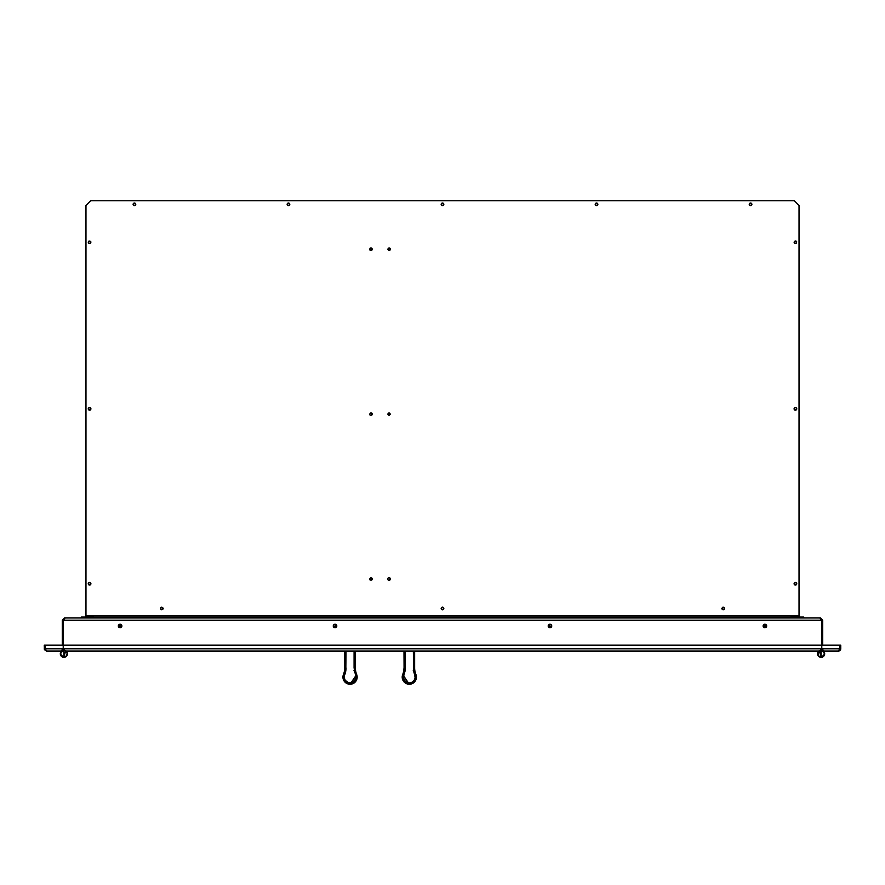 <?xml version="1.0" encoding="UTF-8"?>
<svg xmlns="http://www.w3.org/2000/svg" width="885" height="885" viewBox="0 0 885 885"><rect width="100%" height="100%" fill="white"/><g stroke="black" fill="none" stroke-linecap="round" stroke-linejoin="round"><path stroke-width="1.33" d="M796.655 584.244A1.327 1.327 90 0 1 796.367 584.675A1.327 1.327 -89.9 0 0 796.655 584.244L796.754 583.735A1.327 1.327 90 0 1 796.655 584.244A1.327 1.327 -89.9 0 0 796.367 582.795L796.754 583.735A1.327 1.327 -89.9 0 0 794.199 583.226A1.327 1.327 -89.9 0 0 794.099 583.735A1.327 1.327 90 0 1 795.427 582.407A1.327 1.327 -89.9 0 0 794.099 583.735A1.327 1.327 90 0 1 795.427 582.407A1.327 1.327 90 0 1 796.754 583.735A1.327 1.327 90 0 1 795.427 585.062A1.327 1.327 90 0 1 794.099 583.735A1.327 1.327 -89.9 0 0 795.427 585.062A1.327 1.327 -89.9 0 0 796.754 583.735L795.936 584.963L794.487 584.675L794.487 582.795L796.367 582.795L794.918 582.507M796.356 582.795A1.327 1.327 -89.9 0 0 795.427 582.407L794.099 583.735A1.327 1.327 -89.9 0 0 794.199 584.244A1.327 1.327 90 0 1 794.099 583.735L794.199 584.244A1.327 1.327 -89.9 0 0 794.487 584.675A1.327 1.327 90 0 1 794.199 584.244M796.367 409.777L796.754 408.837A1.327 1.327 0 0 1 796.367 409.777A1.327 1.327 0 0 0 796.655 409.346L796.754 408.837A1.327 1.327 -89.9 0 0 796.367 407.897L796.655 408.328A1.327 1.327 90 0 1 796.754 408.837A1.327 1.327 -89.9 0 0 794.487 407.897A1.327 1.327 90 0 1 795.936 407.609A1.327 1.327 -89.9 0 0 794.099 408.837A1.327 1.327 90 0 1 794.199 408.328A1.327 1.327 -89.9 0 0 794.099 408.837A1.327 1.327 90 0 1 795.427 407.509A1.327 1.327 90 0 1 795.936 410.065A1.327 1.327 90 0 1 794.099 408.837A1.327 1.327 -89.9 0 0 796.367 409.777A1.327 1.327 -89.9 0 0 796.754 408.837L796.367 409.777L794.918 410.065L794.199 408.328A1.327 1.327 90 0 1 794.487 407.897L795.936 407.609A1.327 1.327 90 0 1 796.356 407.897A1.327 1.327 -89.9 0 0 795.936 407.609L794.918 407.609A1.327 1.327 0 0 1 795.427 407.509A1.327 1.327 0 0 0 794.487 409.777A1.327 1.327 90 0 1 794.099 408.837A1.327 1.327 -89.9 0 0 794.918 410.065A1.327 1.327 90 0 1 794.487 409.777A1.327 1.327 0 0 0 795.427 410.164A1.327 1.327 -89.9 0 0 795.936 410.065A1.327 1.327 90 0 1 795.427 410.164L795.936 410.065A1.327 1.327 -89.9 0 0 796.356 409.777A1.327 1.327 90 0 1 795.936 410.065A1.327 1.327 0 0 0 796.356 409.777A1.327 1.327 0 0 1 794.099 408.837A1.327 1.327 0 0 1 795.427 407.509A1.327 1.327 0 0 1 796.754 408.837A1.327 1.327 0 0 1 795.427 410.164A1.327 1.327 0 0 0 796.754 408.837A1.327 1.327 0 0 0 795.427 407.509L794.487 407.897L794.199 409.346A1.327 1.327 0 0 1 794.099 408.837L794.487 409.777L796.367 409.777A1.327 1.327 -89.9 0 0 796.655 409.346A1.327 1.327 90 0 1 796.367 409.777L796.754 408.837A1.327 1.327 90 0 1 796.655 409.346A1.327 1.327 -89.9 0 0 796.754 408.837L796.367 407.897A1.327 1.327 0 0 1 796.655 408.328A1.327 1.327 0 0 0 796.367 407.908A1.327 1.327 90 0 1 796.655 408.328A1.327 1.327 0 0 1 796.754 408.837L796.367 407.897M794.487 407.897L795.427 407.509A1.327 1.327 0 0 0 794.487 407.897L795.427 407.509A1.327 1.327 0 0 1 796.356 407.897A1.327 1.327 0 0 0 795.427 407.509L794.487 407.897A1.327 1.327 0 0 0 794.199 408.328L794.099 408.837A1.327 1.327 0 0 1 794.487 407.908A1.327 1.327 -89.9 0 0 794.199 408.328L794.487 407.897A1.327 1.327 0 0 1 794.918 407.609M820.417 617.962L822.696 620.241L822.696 645.132L822.696 620.241L820.417 617.962L803.768 617.962L803.768 617.055L791.821 617.055L791.821 617.962L791.633 617.055L93.368 617.055L791.633 617.055L791.633 615.694L93.368 615.694L799.033 615.694L799.033 616.922L799.033 205.497L799.033 615.694M803.768 617.055L791.821 617.055M791.821 615.694L791.821 616.922L790.947 616.834L799.033 616.922M794.487 243.176L796.367 243.176L796.367 241.295L794.487 241.295L794.099 242.236L794.487 241.295L795.936 241.008L796.655 241.727L796.367 243.176L794.918 243.464L794.099 242.236L794.487 243.176L795.936 243.464M795.416 410.164A1.327 1.327 90 0 1 794.918 410.065A1.327 1.327 -89.9 0 0 795.416 410.164A1.327 1.327 0 0 1 794.918 410.065L795.427 410.164A1.327 1.327 0 0 0 795.936 410.065M796.356 584.675A1.327 1.327 90 0 1 795.427 585.062A1.327 1.327 -89.9 0 0 796.356 584.675M795.416 585.062A1.327 1.327 90 0 1 794.487 584.675A1.327 1.327 -89.9 0 0 795.416 585.062M794.199 583.226L794.487 584.675L795.936 584.963M794.487 584.675L796.367 584.675L796.655 583.226L795.427 582.407L794.099 583.735M90.746 584.365A1.327 1.327 89.9 0 1 88.854 584.841M88.345 583.226L88.246 583.735A1.327 1.327 89.9 0 1 88.633 582.795A1.327 1.327 -90 0 0 89.064 584.963L88.246 583.735A1.327 1.327 -90 0 0 89.573 585.062A1.327 1.327 -90 0 0 90.901 583.735A1.327 1.327 89.9 0 1 89.573 585.062A1.327 1.327 89.9 0 1 88.246 583.735A1.327 1.327 89.9 0 1 89.573 582.407A1.327 1.327 89.9 0 1 90.901 583.735A1.327 1.327 -90 0 0 89.573 582.407A1.327 1.327 -90 0 0 88.246 583.735L88.633 582.795L90.082 582.507L90.801 583.226L90.513 584.675A1.327 1.327 -90 0 0 90.901 583.735L90.801 583.226M90.082 584.963A1.327 1.327 -90 0 0 90.513 584.675L89.064 584.963M90.082 407.609L89.573 407.509A1.327 1.327 0 0 0 88.246 408.837A1.327 1.327 0 0 0 89.573 410.164L90.513 409.777A1.327 1.327 0 0 0 90.801 409.346L90.901 408.837A1.327 1.327 89.9 0 1 88.633 409.777A1.327 1.327 89.9 0 1 88.246 408.837A1.327 1.327 -90 0 0 88.633 409.777L88.246 408.837A1.327 1.327 -90 0 0 89.573 410.164A1.327 1.327 -90 0 0 90.901 408.837A1.327 1.327 89.9 0 1 89.573 410.164A1.327 1.327 89.9 0 1 88.246 408.837A1.327 1.327 89.9 0 1 89.573 407.509A1.327 1.327 89.9 0 1 90.901 408.837A1.327 1.327 -90 0 0 89.573 407.509A1.327 1.327 -90 0 0 88.246 408.837L88.633 407.897L90.082 407.609L90.801 408.328L90.513 409.777A1.327 1.327 -90 0 0 90.513 407.897A1.327 1.327 89.9 0 1 90.901 408.837L90.801 408.328A1.327 1.327 0 0 1 90.901 408.837L89.573 407.509A1.327 1.327 89.9 0 1 90.513 407.897L89.064 407.609M85.967 616.922L85.967 615.694L85.967 616.922L93.423 616.911M90.901 242.236L90.513 241.295L88.633 241.295L88.633 243.176L89.573 243.563L90.513 243.176L90.513 241.295L88.633 241.295L88.246 242.236L89.064 241.008L90.801 241.727L90.082 243.464L88.633 243.176L88.246 242.236L89.064 243.464M90.801 409.346A1.327 1.327 0 0 0 90.901 408.837L89.573 410.164A1.327 1.327 0 0 0 90.513 409.777L89.573 410.164A1.327 1.327 0 0 0 90.901 408.837A1.327 1.327 0 0 0 89.573 407.509L88.633 407.897A1.327 1.327 -90 0 0 88.246 408.837L88.633 409.777A1.327 1.327 0 0 0 89.573 410.164A1.327 1.327 0 0 1 88.246 408.837A1.327 1.327 0 0 1 89.573 407.509A1.327 1.327 0 0 1 90.901 408.837A1.327 1.327 0 0 1 89.573 410.164L88.633 409.777L90.082 410.065M64.583 617.962L62.304 620.241L64.583 617.962L81.232 617.962L81.232 617.055L93.179 617.055L93.368 617.962L93.368 615.694L85.967 615.694L85.967 205.497L85.967 615.694M93.179 617.055L81.232 617.055M90.082 582.507L88.633 582.795L88.345 584.244M90.801 584.244L90.513 582.795L89.064 582.507M88.345 408.328L88.345 409.346M93.179 615.694L93.179 616.922M443.23 607.375A1.327 1.327 0 0 1 443.44 607.541A1.327 1.327 0 0 0 441.173 608.482A1.327 1.327 0 0 0 442.5 609.809A1.327 1.327 0 0 1 441.173 608.482A1.327 1.327 0 0 1 442.5 607.154L441.173 608.482L442.5 609.809L443.827 608.482L442.5 607.154A1.327 1.327 0 0 1 443.827 608.482A1.327 1.327 0 0 1 442.5 609.809A1.327 1.327 0 0 0 443.827 608.482A1.327 1.327 0 0 0 442.5 607.154L443.44 607.541A1.327 1.327 0 0 1 442.5 609.809L441.991 609.71A1.327 1.327 0 0 0 442.5 609.809L441.56 609.422A1.327 1.327 0 0 0 441.991 609.71M388.106 579.929A1.327 1.327 0 0 0 389.035 580.317A1.327 1.327 0 0 1 388.106 579.929L389.035 580.317A1.327 1.327 0 0 1 387.707 578.989A1.327 1.327 0 0 1 389.035 577.662A1.327 1.327 0 0 0 388.106 578.049L387.707 578.989A1.327 1.327 0 0 0 388.095 579.929A1.327 1.327 0 0 1 387.707 579L388.106 579.929A1.327 1.327 0 0 0 390.362 579A1.327 1.327 0 0 0 389.046 577.662A1.327 1.327 0 0 1 389.975 578.049L389.035 577.662A1.327 1.327 0 0 1 390.362 578.989A1.327 1.327 0 0 1 389.035 580.317L389.975 579.929L389.975 578.06A1.327 1.327 0 0 1 390.362 578.989A1.327 1.327 0 0 0 389.035 577.662L388.106 578.06A1.327 1.327 0 0 1 389.035 577.662A1.327 1.327 0 0 0 388.106 578.049M388.095 578.06A1.327 1.327 0 0 0 387.707 578.989A1.327 1.327 0 0 1 388.095 578.06A1.327 1.327 0 0 0 388.095 579.929M134.42 203.03A1.327 1.327 0 0 0 133.491 205.298A1.327 1.327 0 0 0 134.42 205.685A1.327 1.327 0 0 1 133.104 204.358A1.327 1.327 0 0 1 134.431 203.03A1.327 1.327 0 0 1 135.759 204.358A1.327 1.327 0 0 1 134.431 205.685A1.327 1.327 0 0 0 135.372 203.417A1.327 1.327 0 0 0 134.431 203.03L133.104 204.358L134.431 205.685L135.759 204.358L134.431 203.03A1.327 1.327 0 0 1 135.759 204.358L135.361 203.417A1.327 1.327 0 0 0 133.104 204.358A1.327 1.327 0 0 0 135.361 205.298L135.759 204.358A1.327 1.327 0 0 1 133.491 205.298A1.327 1.327 0 0 1 134.42 203.03M288.466 205.685A1.327 1.327 0 0 1 287.138 204.358A1.327 1.327 0 0 1 288.466 203.03A1.327 1.327 0 0 0 287.138 204.358A1.327 1.327 0 0 0 288.466 205.685A1.327 1.327 0 0 0 289.793 204.358A1.327 1.327 0 0 0 288.466 203.03A1.327 1.327 0 0 1 289.793 204.358A1.327 1.327 0 0 1 288.466 205.685L289.793 204.358L288.466 203.03L287.138 204.358L288.466 205.685A1.327 1.327 0 0 0 289.395 205.298L289.406 203.417A1.327 1.327 0 0 1 288.466 205.685A1.327 1.327 0 0 1 287.525 205.298A1.327 1.327 0 0 0 288.466 205.685M443.44 205.298L442.5 205.685A1.327 1.327 0 0 1 441.56 205.298A1.327 1.327 0 0 0 442.5 205.685L443.44 205.298L443.44 203.417L443.827 204.358A1.327 1.327 0 0 0 443.44 203.417A1.327 1.327 0 0 1 443.827 204.358L443.44 205.298A1.327 1.327 0 0 0 443.827 204.358A1.327 1.327 0 0 1 442.5 205.685A1.327 1.327 0 0 1 441.173 204.358A1.327 1.327 0 0 1 442.5 203.03A1.327 1.327 0 0 0 441.173 204.358A1.327 1.327 0 0 0 442.5 205.685A1.327 1.327 0 0 0 443.827 204.358A1.327 1.327 0 0 0 442.5 203.03A1.327 1.327 0 0 1 443.827 204.358A1.327 1.327 0 0 1 442.5 205.685L443.827 204.358L442.5 203.03L441.173 204.358L442.5 205.685A1.327 1.327 0 0 0 443.44 205.298L443.44 203.417L442.5 203.03A1.327 1.327 0 0 1 443.44 203.417A1.327 1.327 0 0 0 441.56 203.417L441.56 205.298A1.327 1.327 0 0 1 442.5 203.03M596.534 205.685A1.327 1.327 0 0 1 595.207 204.358A1.327 1.327 0 0 1 596.534 203.03A1.327 1.327 0 0 0 595.207 204.358A1.327 1.327 0 0 0 596.534 205.685A1.327 1.327 0 0 0 597.862 204.358A1.327 1.327 0 0 0 596.534 203.03A1.327 1.327 0 0 1 597.862 204.358A1.327 1.327 0 0 1 596.534 205.685L597.862 204.358L596.534 203.03L595.207 204.358L596.534 205.685A1.327 1.327 0 0 0 597.475 205.298L597.475 203.417A1.327 1.327 0 0 0 596.534 203.03A1.327 1.327 0 0 1 597.862 204.358A1.327 1.327 0 0 0 597.475 203.417L597.862 204.358A1.327 1.327 0 0 1 597.475 205.298A1.327 1.327 0 0 0 597.862 204.358L597.475 205.298A1.327 1.327 0 0 1 595.207 204.358L595.594 205.298A1.327 1.327 0 0 0 596.534 205.685M750.568 205.685A1.327 1.327 0 0 1 749.241 204.358A1.327 1.327 0 0 1 750.568 203.03A1.327 1.327 0 0 0 749.241 204.358A1.327 1.327 0 0 0 751.509 205.298A1.327 1.327 0 0 0 750.568 203.03A1.327 1.327 0 0 1 751.896 204.358A1.327 1.327 0 0 1 750.568 205.685L751.896 204.358L750.568 203.03L749.241 204.358L750.568 205.685A1.327 1.327 0 0 0 751.509 203.417A1.327 1.327 0 0 0 750.568 203.03A1.327 1.327 0 0 1 751.509 205.298A1.327 1.327 0 0 1 749.241 204.358A1.327 1.327 0 0 1 750.568 203.03A1.327 1.327 0 0 0 749.639 203.417L749.639 205.298L749.639 203.417A1.327 1.327 0 0 0 750.568 205.685M85.967 205.497L90.712 200.751L794.288 200.751L799.033 205.497M161.833 607.154L160.893 607.541L160.893 609.422L161.833 609.809L163.161 608.482L161.833 607.154L163.161 608.482L162.763 609.422L163.161 608.482L162.763 609.422L161.324 609.71L160.605 607.973L161.324 607.254L162.763 607.541M724.107 607.541L722.669 607.254L721.839 608.482L723.167 607.154L721.839 608.482L723.167 609.809L724.107 609.422L724.107 607.541L723.167 607.154L724.395 607.973L723.676 609.71L722.237 609.422L721.839 608.482L722.237 609.422L723.676 609.71M389.035 247.877L387.707 249.205L389.035 250.532L389.975 250.145L389.975 248.265L389.035 247.877L390.362 249.205L389.975 248.265L389.975 250.145L390.362 249.205L389.035 250.532M370.007 250.145L370.007 248.265L370.948 247.877L369.62 249.205L370.948 250.532L371.888 250.145L371.888 248.265L370.007 248.265L370.007 250.145L370.007 248.265L371.888 248.265L370.948 247.877L372.275 249.205L371.888 248.265L371.888 250.145L372.275 249.205L370.948 250.532M389.035 412.775L387.707 414.103L389.035 415.43L390.362 414.103L389.035 412.775M370.948 412.775L369.62 414.103L370.007 415.043L371.888 415.043L371.888 413.162L370.948 412.775L372.275 414.103L371.888 413.162L371.888 415.043L372.275 414.103L370.948 415.43M370.948 577.662L369.62 578.989L370.948 580.317L371.888 579.929L371.888 578.06L370.948 577.662L372.275 578.989L371.888 578.06L371.888 579.929L372.275 578.989L370.948 580.317M88.246 583.735L89.573 585.062L90.901 583.735L90.513 582.795L88.633 582.795L88.633 584.675M90.901 408.837A1.327 1.327 0 0 0 88.633 407.897L88.633 409.777A1.327 1.327 0 0 1 88.633 407.897L88.246 408.837A1.327 1.327 0 0 1 88.633 407.897L89.573 407.509A1.327 1.327 0 0 1 90.801 408.328M796.754 583.735L796.367 582.795L796.367 584.675M443.23 609.599A1.327 1.327 0 0 0 443.44 607.553L443.827 608.482L443.009 609.71M441.504 607.608A1.327 1.327 0 0 0 441.173 608.482L441.272 608.991A1.327 1.327 0 0 1 442.5 607.154L443.44 607.541M390.362 414.103L389.035 415.43M369.62 414.103L370.007 415.043M369.62 578.989L370.007 579.929M390.362 578.989L389.035 580.317A1.327 1.327 0 0 0 389.975 579.929L390.362 578.989A1.327 1.327 0 0 1 389.975 579.929A1.327 1.327 0 0 0 390.362 579L389.975 579.929A1.327 1.327 0 0 1 389.046 580.317M89.573 585.062L90.513 584.675M89.573 243.563L90.513 243.176M287.525 203.417L287.525 205.298A1.327 1.327 0 0 1 287.138 204.358A1.327 1.327 0 0 0 287.525 205.298L287.138 204.358A1.327 1.327 0 0 1 287.525 203.417A1.327 1.327 0 0 0 287.138 204.358L287.525 203.417A1.327 1.327 0 0 1 289.395 203.417A1.327 1.327 0 0 0 287.525 203.417L287.525 205.298M595.594 203.417L595.207 204.358A1.327 1.327 0 0 1 596.534 203.03A1.327 1.327 0 0 0 595.594 205.298L595.594 203.417L595.594 205.298M796.367 243.176L796.367 241.295L794.487 241.295L794.099 242.236M794.487 409.777L795.427 410.164A1.327 1.327 0 0 1 794.199 409.346A1.327 1.327 0 0 0 794.918 410.065M794.288 200.751L90.712 200.751M135.372 205.298A1.327 1.327 0 0 0 135.372 203.417L135.361 205.298L135.361 203.417M289.406 205.298A1.327 1.327 0 0 0 289.406 203.417L289.406 205.298L289.406 203.417L288.466 203.03M796.655 409.346A1.327 1.327 0 0 0 796.655 408.328M794.199 408.328A1.327 1.327 0 0 0 794.199 409.346M441.56 203.417A1.327 1.327 0 0 0 441.56 205.298L441.56 203.417L441.56 205.298M89.573 410.164A1.327 1.327 0 0 1 88.633 409.777M89.573 582.407L90.513 582.795L88.633 582.795L89.573 582.407M89.573 407.509L90.513 407.897L89.573 407.509M749.639 205.298L749.241 204.358L750.568 203.03M795.427 582.407L796.367 582.795L794.487 582.795L795.427 582.407M441.173 608.493A1.327 1.327 0 0 0 441.272 608.991L441.56 607.541L442.5 607.154M597.475 203.417L597.475 205.298M333.778 624.733L335.039 624.213A1.781 1.781 0 0 0 333.778 627.244L333.391 625.308L334.353 624.345L336.676 625.308A1.781 1.781 0 0 0 335.039 624.213A1.781 1.781 0 0 1 336.809 625.994A1.781 1.781 0 0 1 335.039 627.764A1.781 1.781 0 0 1 333.258 625.994A1.781 1.781 0 0 1 335.039 624.213L336.676 625.308L336.676 626.668L335.714 627.631L333.778 627.244A1.781 1.781 0 0 1 333.258 626.104A1.781 1.781 0 0 0 333.999 627.432L336.079 627.432A1.781 1.781 0 0 0 336.289 627.244L335.039 627.764A1.781 1.781 0 0 0 336.676 626.668L336.289 627.244A1.781 1.781 0 0 0 336.676 626.68A1.781 1.781 0 0 1 336.3 627.244M548.711 627.244A1.781 1.781 0 0 0 548.921 627.432A1.781 1.781 0 0 1 548.191 626.104A1.781 1.781 0 0 0 548.7 627.244L548.324 626.668A1.781 1.781 0 0 0 549.961 627.764L548.191 625.994L549.961 624.213A1.781 1.781 0 0 0 548.324 625.308L549.961 624.213A1.781 1.781 0 0 1 551.742 625.994A1.781 1.781 0 0 1 549.961 627.764A1.781 1.781 0 0 1 548.191 625.994A1.781 1.781 0 0 1 549.961 624.213L550.647 624.345A1.781 1.781 0 0 0 549.972 624.213L551.222 624.733A1.781 1.781 0 0 0 550.647 624.345L551.609 625.308A1.781 1.781 0 0 0 551.222 624.733M764.894 624.213A1.781 1.781 0 0 0 763.113 625.994A1.781 1.781 0 0 0 764.894 627.764A1.781 1.781 0 0 1 763.113 625.994A1.781 1.781 0 0 1 764.894 624.213A1.781 1.781 0 0 1 766.675 625.994A1.781 1.781 0 0 1 764.894 627.764A1.781 1.781 0 0 0 766.675 625.983A1.781 1.781 0 0 0 764.894 624.213L766.675 625.994L764.894 627.764L763.113 625.994L764.894 624.213M120.106 624.213A1.781 1.781 0 0 0 118.324 625.983A1.781 1.781 0 0 0 120.106 627.764A1.781 1.781 0 0 1 118.324 625.994A1.781 1.781 0 0 1 120.106 624.213A1.781 1.781 0 0 1 121.887 625.994A1.781 1.781 0 0 1 120.106 627.764A1.781 1.781 0 0 0 121.887 625.994A1.781 1.781 0 0 0 120.106 624.213L121.887 625.994L120.106 627.764L118.324 625.994L120.106 624.213M840.54 649.734L840.75 648.782L840.009 650.464L838.471 651.061L839.279 650.917L838.471 651.061L839.71 648.782L821.789 648.782L821.789 620.241L63.211 620.241L821.789 620.241L819.875 617.962L65.125 617.962L63.211 620.241L63.211 645.132L839.71 645.132L839.71 648.782L821.789 648.782L819.51 651.061L65.49 651.061L63.211 648.782L63.211 645.132L821.789 645.132L821.789 648.782L63.211 648.782L65.49 651.061L63.211 648.782L63.93 650.442L65.49 651.061L819.51 651.061L821.789 648.782L819.51 651.061L821.059 650.453L821.789 648.782L63.211 648.782L60.943 651.061L61.795 650.895M819.875 617.962L65.125 617.962M551.609 626.657A1.781 1.781 0 0 0 551.742 626.104A1.781 1.781 0 0 1 551.001 627.432A1.781 1.781 0 0 0 551.609 626.68L551.222 627.244A1.781 1.781 0 0 0 551.609 625.308L551.222 627.244L549.286 627.631M335.039 627.764L334.353 627.631M550.647 627.631L549.961 627.764M766.144 624.733L766.144 627.244M763.633 627.244L763.633 624.733M121.367 624.733L121.367 627.244A1.781 1.781 0 0 0 121.743 626.668A1.781 1.781 0 0 1 121.145 627.432A1.781 1.781 0 0 0 121.367 627.244M118.855 627.244L118.855 624.733M823.205 650.895L824.057 651.061L821.789 648.782L824.057 651.061L821.789 648.782L819.51 651.061M65.49 651.061L63.211 648.782L45.29 648.782L46.529 651.061L60.943 651.061L63.211 648.782L45.29 648.782L45.29 645.132L63.211 645.132L63.211 620.241L63.333 649.944M163.161 608.482L162.763 609.422L161.324 609.71L160.605 607.973M443.728 607.973L443.44 609.422M724.395 607.973L724.395 608.991M45.157 648.782L44.25 648.782L44.427 649.656L46.529 651.061L44.25 648.782L44.427 649.656L46.529 651.061L44.427 649.656L44.25 645.132L45.157 645.132L45.389 649.546M62.072 650.398L60.943 651.061L46.529 651.061L45.29 648.782L45.29 645.132L63.211 645.132M62.304 620.241L62.304 645.132L62.304 620.241L63.211 620.241M62.37 650.552L63.211 648.793M336.809 626.104A1.781 1.781 0 0 1 336.676 626.668A1.781 1.781 0 0 0 336.809 626.104L333.258 626.104M766.664 626.104A1.781 1.781 0 0 1 765.934 627.432A1.781 1.781 0 0 0 766.664 626.104L763.124 626.104A1.781 1.781 0 0 0 763.855 627.432A1.781 1.781 0 0 1 763.124 626.104M121.876 626.104A1.781 1.781 0 0 1 121.754 626.668A1.781 1.781 0 0 0 121.876 626.104L118.336 626.104A1.781 1.781 0 0 0 119.066 627.432A1.781 1.781 0 0 1 118.336 626.104M822.895 651.083A3.219 3.219 89.9 0 1 824.344 653.772L823.504 651.592A3.219 3.219 -90 0 0 823.492 651.592L821.734 649.269M822.696 620.241L821.789 620.241L821.789 645.132L839.71 645.132L839.71 648.782L838.471 651.061L840.75 648.782L840.75 645.132L839.843 645.132L839.611 649.546M721.839 608.482L722.669 609.71M839.843 648.782L840.695 649.269M824.057 651.061L838.471 651.061L824.057 651.061M821.789 620.241L821.789 645.132M821.789 648.782L822.63 650.552M63.211 649.015L63.731 650.929M824.344 653.772A3.219 3.219 89.9 0 1 821.125 656.991A3.219 3.219 89.9 0 1 817.895 653.772L818.846 656.05L821.125 656.991L823.404 656.05L824.344 653.772A3.219 3.219 89.9 0 1 821.125 656.991A3.219 3.219 89.9 0 1 819.377 651.061L821.125 656.991C825.285 654.845 825.285 652.699 821.125 650.552L821.125 650.586A3.186 3.186 89.9 0 1 824.3 653.772A3.186 3.186 89.9 0 1 821.125 656.958L820.882 650.597M551.742 626.104L548.191 626.104M548.921 627.432L551.001 627.432M763.855 627.432L765.934 627.432M819.455 651.061L821.125 656.958A3.186 3.186 -90 0 0 824.3 653.772A3.186 3.186 -90 0 0 821.125 650.586L821.125 656.958A3.186 3.186 89.9 0 1 819.455 651.061M819.532 650.973L817.895 653.772M822.198 650.386A3.551 3.551 89.9 0 1 824.101 655.719A3.551 3.551 89.9 0 1 819.178 656.747A3.551 3.551 -90 0 0 824.101 655.719A3.551 3.551 -90 0 0 822.198 650.386A3.551 3.551 89.9 0 1 823.072 650.796L823.614 651.227A3.551 3.551 89.9 0 1 824.599 653.042L824.621 654.424A3.551 3.551 89.9 0 1 824.621 654.435M824.621 654.424L824.101 655.719A3.551 3.551 89.9 0 1 824.101 655.719L823.658 656.261A3.551 3.551 89.9 0 1 823.658 656.261L823.127 656.703A3.551 3.551 89.9 0 1 823.127 656.714L821.855 657.256A3.551 3.551 89.9 0 1 819.798 657.068L819.178 656.747A3.551 3.551 89.9 0 1 818.824 651.061A3.551 3.551 -90 0 0 819.178 656.747L818.636 656.316A3.551 3.551 89.9 0 1 817.563 653.805L817.629 653.119A3.551 3.551 89.9 0 1 817.629 653.108L817.817 652.444A3.551 3.551 89.9 0 1 817.828 652.444M818.636 656.316L817.563 653.805M823.614 651.227L824.599 653.042M821.855 657.256L819.798 657.068M818.138 651.836A3.551 3.551 89.9 0 1 818.149 651.825L819.112 650.84M817.851 655.165L817.64 654.502L817.851 655.165M817.817 652.444L818.149 651.825M821.778 650.276L823.072 650.796M413.549 670.697L413.682 671.527A7.113 7.113 89.9 0 1 413.948 671.737A7.113 7.113 -90 0 0 413.682 671.527L413.948 671.737A7.113 7.113 -90 0 0 413.682 671.527A7.113 7.113 89.9 0 1 413.948 671.737A18.873 18.873 -90 0 1 413.782 670.863M415.574 673.762L415.142 673.065L415.574 673.762M405.286 651.061L405.076 670.697A19.083 19.083 89.9 0 1 404.943 671.527L404.677 671.737A7.113 7.113 89.9 0 1 404.943 671.527A7.113 7.113 -90 0 0 404.677 671.737L404.943 671.527A7.113 7.113 -90 0 0 404.677 671.737M415.873 679.868L409.312 684.249A7.113 7.113 89.9 0 1 402.708 674.492A7.113 7.113 -90 0 0 409.312 684.249A7.113 7.113 89.9 0 1 402.708 674.492L403.051 673.762L402.708 674.492L409.312 684.249A7.113 7.113 -90 0 0 415.507 673.651L415.519 673.651A17.866 17.866 89.9 0 1 415.364 673.208M415.22 672.888L415.917 674.492A17.777 17.777 89.9 0 1 414.645 667.898A17.777 17.777 -90 0 0 415.917 674.492A17.777 17.777 89.9 0 1 414.645 667.898L414.645 651.061L414.645 667.898A17.777 17.777 89.9 0 0 415.917 674.492A7.113 7.113 89.9 0 1 409.312 684.249L402.708 674.492A7.113 7.113 -90 0 0 405.961 683.408M404.246 671.328L405.363 670.52L404.246 671.328M414.733 673.518L414.202 672.821M405.076 651.061L405.076 667.898A18.873 18.873 89.9 0 1 403.726 674.901A6.018 6.018 -90 0 0 409.312 683.154A6.018 6.018 -90 0 0 414.899 674.901A18.873 18.873 89.9 0 1 413.549 667.898L414.556 667.898A17.866 17.866 -90 0 0 415.839 674.525L414.899 674.901A6.018 6.018 89.9 0 1 409.312 683.154L409.312 684.16A7.025 7.025 -90 0 0 415.839 674.525L414.7 674.978L413.682 671.505L413.339 651.061M403.892 673.518L404.423 672.821M404.943 671.505L403.925 674.978L402.786 674.525A17.866 17.866 -90 0 0 404.069 667.898L403.98 667.898A17.777 17.777 89.9 0 1 402.708 674.492L402.786 674.525A17.866 17.866 -90 0 0 404.069 667.898L403.98 651.061M414.379 671.328L413.262 670.52M403.98 667.898A17.777 17.777 89.9 0 1 402.708 674.492M404.069 667.898L404.069 651.061M403.925 674.978L403.538 677.755L404.511 680.388L406.591 682.258L409.312 682.943L412.034 682.258L414.114 680.388L415.087 677.755L414.7 674.978A5.808 5.808 89.9 0 1 409.312 682.943A5.808 5.808 89.9 0 1 403.925 674.978M402.786 674.525A7.025 7.025 -90 0 0 409.312 684.16L409.312 683.154A6.018 6.018 89.9 0 1 403.726 674.901L402.786 674.525M414.645 667.898L414.556 651.061L414.556 667.898L413.549 667.898L413.549 651.061M119.066 627.432L121.145 627.432M67.006 652.986L65.656 651.083A3.219 3.219 89.9 0 1 63.875 656.991A3.219 3.219 89.9 0 1 60.656 653.772A3.219 3.219 -90 0 0 63.875 656.991A3.219 3.219 -90 0 0 67.105 653.772L67.006 652.986M65.49 651.028A3.186 3.186 89.9 0 1 63.875 656.958L63.875 650.586C59.771 652.71 59.771 654.834 63.875 656.958A3.186 3.186 -90 0 0 65.545 651.061M64.063 650.552L63.875 656.958A3.186 3.186 89.9 0 1 60.7 653.772A3.186 3.186 89.9 0 1 63.875 650.586L63.875 650.552C59.715 652.699 59.715 654.845 63.875 656.991L66.154 656.05L67.105 653.772M60.656 653.772A3.219 3.219 89.9 0 1 63.344 650.597L61.419 651.692L60.656 653.772L61.198 655.564L63.244 656.936L63.875 656.991L65.623 651.061M66.176 651.061A3.551 3.551 89.9 0 1 66.729 655.896A3.551 3.551 89.9 0 1 61.928 656.747A3.551 3.551 -90 0 0 66.729 655.896A3.551 3.551 -90 0 0 66.176 651.061M65.822 650.796L67.36 653.042L66.851 655.719L64.605 657.256L61.928 656.747A3.551 3.551 89.9 0 1 63.421 650.243A3.551 3.551 -90 0 0 61.928 656.747L60.611 655.165L60.379 653.119L61.342 651.283L63.145 650.287A3.551 3.551 89.9 0 1 63.421 650.243M66.364 651.227A3.551 3.551 89.9 0 1 67.36 653.042L67.437 653.738L67.36 653.042M63.919 657.323L65.269 657.046A3.551 3.551 89.9 0 1 65.269 657.046L64.605 657.256A3.551 3.551 89.9 0 1 64.605 657.256L63.919 657.323A3.551 3.551 89.9 0 1 62.547 657.068M60.401 654.502L60.324 653.805L60.401 654.502A3.551 3.551 89.9 0 0 61.386 656.316M63.145 650.287L63.842 650.221M355.294 651.061L355.383 667.898A17.777 17.777 -90 0 0 356.655 674.492L354.719 671.781A7.113 7.113 -90 0 0 354.42 671.527A19.083 19.083 89.9 0 1 354.277 670.697L355.084 672.113M355.881 673.065L355.361 672.401L355.881 673.065M354.52 670.863A18.873 18.873 -90 0 0 354.675 671.737M346.024 651.061L345.814 670.697M345.681 671.505L344.663 674.978A19.083 19.083 -90 0 0 346.024 667.898L345.814 667.898A18.873 18.873 89.9 0 1 344.464 674.901L343.524 674.525A17.866 17.866 -90 0 0 344.807 667.898A17.866 17.866 89.9 0 1 343.856 673.651A7.113 7.113 -90 0 0 350.051 684.249A7.113 7.113 89.9 0 1 343.446 674.492L343.789 673.762L343.446 674.492A17.777 17.777 -90 0 0 344.719 667.898A17.777 17.777 89.9 0 1 343.446 674.492A7.113 7.113 -90 0 0 350.051 684.249L346.699 683.408M355.117 671.328A18.375 18.375 89.9 0 1 354.785 667.898A18.375 18.375 -90 0 0 355.117 671.328L356.312 673.684L354 670.52M354.664 672.523L356.102 674.713L354.664 672.523M344.21 673.065L343.789 673.762L344.21 673.065M356.312 673.762L356.655 674.492L355.637 674.901A6.018 6.018 89.9 0 1 350.051 683.154L350.051 684.16A7.025 7.025 -90 0 0 356.578 674.525A7.025 7.025 89.9 0 1 350.051 684.16L350.051 683.154A6.018 6.018 89.9 0 1 344.464 674.901L344.276 677.755L345.238 680.388L348.646 682.766L352.772 682.258L355.493 679.138L355.803 676.35L354.077 667.898L354.288 651.061L354.288 667.898L355.383 667.898A17.777 17.777 -90 0 0 356.655 674.492L356.312 673.684M354.077 651.061L354.077 667.898L354.077 651.061M343.524 674.525A7.025 7.025 -90 0 0 350.051 684.16A7.025 7.025 89.9 0 1 343.524 674.525L343.446 674.492A17.777 17.777 89.9 0 0 344.719 667.898L345.814 667.898A18.873 18.873 89.9 0 1 344.464 674.901L343.524 674.525M344.807 667.898L344.807 651.061L344.807 667.898L345.814 667.898L345.814 651.061M344.719 651.061L344.719 667.898L344.719 651.061M355.383 651.061L355.383 667.898A17.777 17.777 89.9 0 0 356.655 674.492L350.051 684.249A7.113 7.113 -90 0 0 354.42 671.527A7.113 7.113 89.9 0 1 354.719 671.781L355.361 672.401M356.655 674.492A7.113 7.113 89.9 0 1 350.051 684.249A7.113 7.113 -90 0 0 356.655 674.492"/></g></svg>
